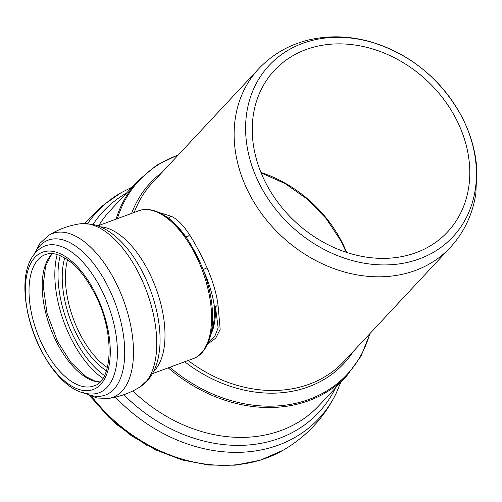 <?xml version="1.0" encoding="UTF-8"?>
<svg xmlns="http://www.w3.org/2000/svg" width="502" height="502" viewBox="0 0 502 502"><rect width="100%" height="100%" fill="white"/><g stroke="black" fill="none" stroke-linecap="round" stroke-linejoin="round"><path stroke-width="0.75" d="M210.765 334.734A69.05 34.331 -110.2 0 0 215.433 306.622A2.372 1.123 -2.3 0 0 214.473 307.381A2.372 1.619 173.9 0 1 218.113 306.063C216.877 294.768 213.212 282.068 207.125 267.955C201.515 255.487 195.642 244.386 189.499 234.666C182.628 224.306 176.277 218.1 170.448 216.036A2.372 2.165 -69.3 0 1 168.415 218.169M171.176 220.045L185.709 236.555A2.372 1.362 146.5 0 0 187.786 236.411A2.372 1.362 146.5 0 0 189.499 234.666M171.163 220.039L165.967 216.494A78.086 38.823 -110.2 0 1 185.709 236.555C192.247 246.287 198.102 257.344 203.272 269.737A2.372 0.364 156.7 0 1 204.91 268.746A2.372 0.364 156.7 0 1 207.125 267.955M203.272 269.737C209.397 283.749 213.13 296.299 214.473 307.381A69.747 34.676 69.8 0 1 212.459 328.484L210.269 336.578A78.086 38.823 -110.2 0 0 203.272 269.737M208.424 342.126L214.944 336.007L218.132 327.787L215.433 306.622A2.372 1.381 163 0 1 218.113 306.063L220.171 329.362L215.741 338.097L207.533 344.177M168.289 218.075A2.372 1.839 115.1 0 0 168.515 218.006A69.05 34.331 -110.2 0 0 167.549 217.573M158.914 212.471L170.448 216.036A2.372 2.077 -46.4 0 1 168.515 218.006L161.851 213.952M266.581 184.523A118.409 96.522 -137 0 1 274.437 70.349A118.409 96.522 -137 0 1 455.458 117.725A118.409 96.522 -137 0 1 447.596 231.905A118.409 96.522 -137 0 1 266.581 184.523M461.225 115.686A125.638 102.414 43 0 0 261.322 75.181A125.638 102.414 43 0 0 360.511 262.508A125.638 102.414 43 0 0 461.225 115.686M210.269 336.578C206.165 350.885 198.848 356.803 193.151 358.654A78.783 39.169 -110.2 0 0 194.243 252.374A78.783 39.169 -110.2 0 0 138.615 210.827L97.909 225.844M178.58 154.654L156.53 165.29L138.075 180.676L110.195 210.558A142.85 116.445 43 0 0 98.781 225.523M132.861 390.92A142.85 116.445 43 0 0 319.096 405.459L346.982 375.578L361.045 356.1L370.131 333.372M168.208 367.853A142.85 116.445 43 0 0 346.982 375.578M138.075 180.676A142.85 116.445 43 0 0 116.087 219.136M169.858 367.244A142.16 115.874 43 0 0 369.685 333.849M178.128 155.137A142.16 115.874 43 0 0 117.38 218.659M134.235 212.44A130.991 106.769 -137 0 1 152.608 182.496L258.681 68.805A130.991 106.769 -137 0 0 281.616 236.229A130.991 106.769 -137 0 0 450.231 247.517C464.068 232.451 472.595 214.549 475.827 193.816L476.9 170.034C475.733 151.334 470.556 133.3 461.376 115.918C440.712 78.745 410.354 54.021 370.307 41.741C350.095 36.062 330.26 35.309 310.801 39.476C290.206 44.101 272.831 53.877 258.681 68.805M450.231 247.517L344.159 361.208A130.991 106.769 -137 0 1 188.124 360.505M184.717 361.766A132.377 107.905 43 0 0 353.471 351.224M161.92 172.512A132.377 107.905 43 0 0 131.637 213.4M346.669 252.431A118.409 96.522 43 0 0 341.04 240.364A118.409 96.522 43 0 0 260.946 172.456M91.797 396.586A151.629 123.599 43 0 0 283.128 450.25L260.287 460.196L235.206 465.178L208.813 465.078L182.069 459.945L155.909 450.012L131.248 435.648L108.959 417.382L89.833 395.865M115.473 397.126A151.629 123.599 43 0 0 336.108 393.461L340.864 382.129M84.744 223.446L101.473 206.46L120.988 192.755A151.629 123.599 43 0 0 87.662 223.553M126.567 193.013A147.324 120.091 43 0 0 93.058 224.4M123.856 394.697A147.324 120.091 43 0 0 335.468 387.914M153.681 371.317A78.783 39.169 -110.2 0 0 147.632 269.568A78.783 39.169 -110.2 0 0 100.381 226.829M94.175 290.84A73.185 36.382 -110.2 0 0 25.771 281.384A73.185 36.382 -110.2 0 0 83.545 390.5A73.185 36.382 -110.2 0 0 94.175 290.84M45.418 254.564A70.004 34.801 -110.2 0 0 36.997 332.286A70.004 34.801 -110.2 0 0 93.874 385.919C113.433 381.2 114.971 329.626 93.604 291.612C85.371 276.338 76.178 265.363 66.038 258.693L58.157 254.815C53.388 253.253 49.146 253.171 45.418 254.564M52.371 253.623A70.004 34.801 -110.2 0 0 50.187 327.417A70.004 34.801 -110.2 0 0 99.772 382.122M57.203 254.514A80.565 40.053 -110.2 0 0 102.872 378.301M60.234 255.6A78.394 38.974 -110.2 0 0 104.466 375.509M64.777 257.915A71.93 35.761 -110.2 0 0 106.418 370.802M67.582 259.729A69.765 34.682 -110.2 0 0 107.372 367.596M80.458 223.748A87.298 43.404 -110.2 0 1 137.523 270.929A87.298 43.404 -110.2 0 1 140.529 386.596L148.994 378.834C153.681 372.691 156.856 365.293 158.513 356.633L159.504 350.239A83.144 41.333 -110.2 0 0 141.721 270.534A83.144 41.333 -110.2 0 0 118.491 239.071L113.59 234.861C106.706 229.351 99.49 225.781 91.935 224.156L80.458 223.748C68.925 225.385 58.245 229.326 48.418 235.57L39.953 243.326L32.881 256.509M140.529 386.596C130.696 392.84 120.016 396.781 108.488 398.419A87.298 43.404 -110.2 0 0 114.274 279.507A87.298 43.404 -110.2 0 0 48.412 235.57M84.656 393.016A82.554 41.045 -110.2 0 0 123.222 368.863A82.554 41.045 -110.2 0 0 106.506 283.686A82.554 41.045 -110.2 0 0 33.803 255.154M100.193 287.219A78.23 38.892 -110.2 0 0 38.409 249.952C2.359 279.84 44.716 394.66 91.54 393.976A78.23 38.892 -110.2 0 0 100.193 287.219M165.967 216.494C153.556 208.28 144.156 208.531 138.615 210.827M261.122 172.883L285.192 183.657L307.237 199.137L326.118 218.527L340.833 240.803L346.229 252.286M89.563 395.758L115.479 423.744L146.779 445.305M283.128 450.25C306.465 436.621 324.129 417.689 336.108 393.461M120.988 192.755L131.963 187.227M193.151 358.654L152.439 373.67M52.572 253.635L50.595 255.913L45.588 266.305L43.172 285.262L46.975 313.104L57.498 341.322L70.92 362.45L86.074 376.682L94.508 380.861L99.917 381.978M108.488 398.419L97.018 398.011L83.075 392.577"/></g></svg>
